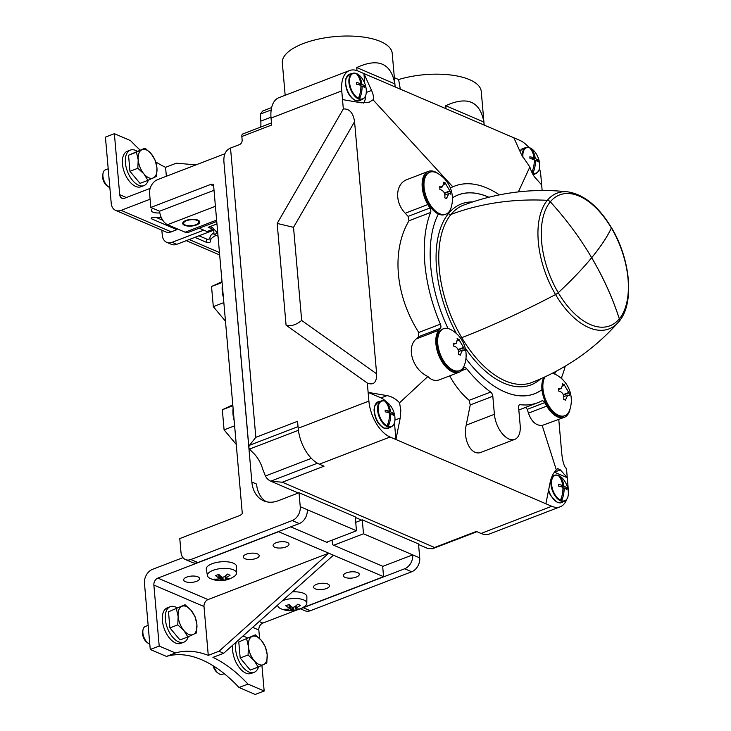 <?xml version="1.0" encoding="UTF-8"?>
<svg xmlns="http://www.w3.org/2000/svg" width="731" height="731" viewBox="0 0 731 731"><rect width="100%" height="100%" fill="white"/><g stroke="black" fill="none" stroke-linecap="round" stroke-linejoin="round"><path stroke-width="1.1" d="M260.702 127.075A22.825 12.4 69 0 0 260.793 121.127L260.181 114.164L262.749 111.002L271.621 107.594M286.077 325.204C290.856 326.556 296.055 324.966 301.675 320.443L376.629 373.824C376.776 382.45 373.669 385.52 367.309 383.044L286.077 325.204L277.177 223.43L343.332 108.946L341.752 90.891A30.428 16.53 69 0 1 349.573 70.523A30.428 16.53 69 0 1 358.053 71.044L519.714 140.306A30.428 16.53 69 0 1 528.97 147.543M271.466 122.936L242.82 133.947A3.801 2.065 69 0 0 241.842 136.496L242.144 139.977A3.801 2.823 -66.8 0 1 239.466 144.61L230.521 148.046L255.832 437.33L297.572 421.294L298.175 428.265A30.428 16.53 69 0 0 319.356 464.185L324.043 466.186L282.312 482.232L434.598 547.482L476.329 531.437L481.016 533.447A30.428 16.53 69 0 0 489.496 533.968L560.202 506.793A30.428 16.53 69 0 0 566.689 499.428M367.309 383.044L368.89 401.091A30.428 16.53 69 0 0 390.071 437.01L551.731 506.272A30.428 16.53 69 0 0 560.202 506.793M349.573 70.523L278.867 97.698A30.428 16.53 69 0 0 271.037 118.066L271.649 125.038L241.842 136.496M539.487 168.185A30.428 16.53 69 0 1 540.894 176.226L542.146 190.489M565.428 467.648L566.452 468.37L567.274 477.708L560.348 469.896L554.39 472.189L567.274 477.708L568.033 486.426A30.428 16.53 69 0 1 568.188 490.62M427.699 548.433L432.46 548.771L434.598 547.482M282.312 482.232L270.726 481.172L298.33 493.005M317.437 463.216L270.726 481.172A19.015 14.117 113.2 0 1 265.399 476.018L262.74 469.183A22.825 12.4 69 0 0 253.054 452.763L249.509 449.081A19.015 7.465 -5 0 1 248.905 447.5A19.015 7.465 -5 0 1 249.536 445.261L255.832 437.33M513.856 137.803L521.495 154.68L529.847 166.997L518.352 191.897M452.781 186.798L373.038 99.809C373.906 97.744 373.404 94.61 371.558 90.425L363.91 73.548L364.769 83.343M529.847 166.997C531.373 171.721 533.009 175.093 534.736 177.121L541.653 184.934M564.277 417.337L542.174 425.46C536.006 425.707 531.437 421.595 528.458 413.143L527.243 409.342L544.696 402.635L546.742 406.116A23.776 12.911 69 0 0 564.277 417.337A23.776 12.911 69 0 0 570.116 408.757M545.874 503.769L550.16 482.305C551.284 476.977 553.349 472.866 556.355 469.978L542.174 425.46M556.355 469.978L557.589 468.598L560.348 469.896M566.452 468.37L565.949 468.16C563.976 466.159 562.568 461.151 561.719 453.129L558.776 419.457M373.038 99.809L369.201 102.185L361.361 102.833L342.51 99.608M343.332 108.946C349.436 108.599 353.183 112.848 354.572 121.684L293.524 227.332L301.675 320.443M376.629 373.824L354.572 121.684M427.882 376.492C412.732 369.667 405.888 347.627 416.222 338.928L418.644 336.68L440.427 328.31L438.847 330.229A23.776 12.911 69 0 0 439.898 357.962A23.776 12.911 69 0 0 459.077 372.262L439.596 379.755C435.31 381.271 431.4 380.184 427.882 376.492L399.546 402.79C395.873 398.888 391.688 396.494 386.982 395.608L368.122 392.383L381.015 397.902A19.015 10.335 69 0 1 386.05 401.602M438.408 173.841A23.776 12.911 69 0 0 428.329 171.383L407.331 179.451C395.398 183.518 394.256 201.838 405.23 213.233L408.117 216.385L408.985 220.771C391.286 250.632 395.215 295.552 418.762 332.468L418.644 336.68M525.562 407.405L527.243 409.342M519.092 405.102L520.152 404.691A116.01 63.021 69 0 0 537.915 402.653L518.827 409.981M514.788 439.358L481.318 452.224C471.687 456.537 462.75 440.528 466.204 425.15L470.243 404.937L492.813 396.266L494.394 414.313A20.916 11.367 69 0 0 514.788 439.358A20.916 11.367 69 0 0 520.17 425.351L518.59 407.304A3.801 2.065 69 0 1 519.567 404.764A3.801 2.065 69 0 1 520.152 404.691M449.666 375.88C455.239 385.922 461.727 394.073 469.147 400.323L470.243 404.937M399.546 402.79L400.816 410.21L400.213 418.059L394.95 420.078M394.466 422.801L395.928 439.514L400.213 418.059M559.562 391.341C562.559 392.383 563.966 394.777 563.793 398.523A29.249 21.711 113.2 0 1 563.665 399.418A28.006 10.992 -5 0 1 565.62 400.25A29.249 21.711 -66.8 0 0 565.748 399.364L567.759 395.124L569.01 395.389A29.249 11.477 -5 0 1 569.348 395.699A28.006 20.788 -66.8 0 0 569.102 392.803A29.249 11.477 175 0 0 568.755 392.492L564.515 385.31A29.249 21.711 -66.8 0 0 564.241 384.57A28.006 10.992 175 0 0 562.294 383.729A29.249 21.711 113.2 0 1 562.568 384.469L561.445 388.362L559.306 388.444A29.249 11.477 175 0 0 558.557 388.28A28.006 20.788 113.2 0 1 558.813 391.186A29.249 11.477 -5 0 1 559.562 391.341M552.152 373.404A22.442 12.189 -111 0 1 556.2 374.775A29.286 29.286 0 0 1 569.723 409.972A22.442 12.189 -111 0 1 564.835 415.692A22.442 12.189 -111 0 1 558.585 415.309A22.442 12.189 -111 0 1 543.617 393.104A22.442 12.189 -111 0 1 545.152 376.812M440.665 189.768C443.671 190.809 445.078 193.203 444.905 196.95A29.249 21.711 113.2 0 1 444.777 197.845A28.006 10.992 -5 0 1 446.723 198.677A29.249 21.711 -66.8 0 0 446.851 197.79L448.871 193.551L450.113 193.816A29.249 11.477 -5 0 1 450.46 194.126A28.006 20.788 -66.8 0 0 450.205 191.23A29.249 11.477 175 0 0 449.867 190.919L445.627 183.728A29.249 21.711 -66.8 0 0 445.353 182.997A28.006 10.992 175 0 0 443.397 182.156A29.249 21.711 113.2 0 1 443.671 182.896L442.557 186.789L440.409 186.862A29.249 11.477 175 0 0 439.669 186.707A28.006 20.788 113.2 0 1 439.916 189.612A29.249 11.477 -5 0 1 440.665 189.768M439.696 213.735A22.442 12.189 -111 0 1 436.864 212.118A22.442 12.189 -111 0 1 424.464 190.206A22.442 12.189 -111 0 1 429.846 172.224A22.442 12.189 -111 0 1 437.312 173.201A29.286 29.286 0 0 1 450.835 208.399A22.442 12.189 -111 0 1 445.947 214.119A22.442 12.189 -111 0 1 439.696 213.735M454.362 346.266C457.359 347.307 458.776 349.701 458.593 353.448A29.249 21.711 113.2 0 1 458.465 354.343A28.006 10.992 -5 0 1 460.42 355.175A29.249 21.711 -66.8 0 0 460.548 354.288L462.568 350.048L463.81 350.313A29.249 11.477 -5 0 1 464.158 350.624A28.006 20.788 -66.8 0 0 463.902 347.728A29.249 11.477 175 0 0 463.555 347.417L459.315 340.235A29.249 21.711 -66.8 0 0 459.05 339.495A28.006 10.992 175 0 0 457.094 338.654A29.249 21.711 113.2 0 1 457.368 339.394L456.245 343.287L454.106 343.369A29.249 11.477 175 0 0 453.357 343.204A28.006 20.788 113.2 0 1 453.613 346.11A29.249 11.477 -5 0 1 454.362 346.266M453.384 370.233A22.442 12.189 -111 0 1 450.552 368.616A22.442 12.189 -111 0 1 438.152 346.704A22.442 12.189 -111 0 1 443.534 328.722A22.442 12.189 -111 0 1 451 329.699A29.286 29.286 0 0 1 464.523 364.897A22.442 12.189 -111 0 1 459.635 370.617A22.442 12.189 -111 0 1 453.384 370.233M356.719 67.554L394.859 83.901C390.984 63.149 378.274 57.703 356.719 67.554L356.984 70.633M394.859 83.901L395.124 86.925M395.16 86.943L392.218 53.299A55.154 21.638 175 0 0 335.383 36.55A55.154 21.638 175 0 0 282.33 62.912L285.163 95.277M445.746 105.703L483.885 122.05C480.02 101.298 467.301 95.852 445.746 105.703L446.011 108.727M483.885 122.05L484.15 125.074M484.187 125.092L481.245 91.448A55.154 21.638 175 0 0 398.614 79.542L400.305 89.145M248.905 447.5L223.914 161.862C223.467 154.762 225.669 150.157 230.521 148.046M394.356 77.714L398.614 79.542M544.696 402.635A3.801 2.065 69 0 0 541.89 400.844A3.801 2.065 69 0 0 541.762 400.899A116.01 63.021 69 0 1 537.915 402.653M492.813 396.266A3.801 2.065 69 0 0 490.656 392.054A116.01 63.021 69 0 1 466.68 368.726A3.801 2.065 69 0 0 464.34 367.611A3.801 2.065 69 0 0 463.829 367.985L462.257 369.913A23.776 12.911 69 0 1 459.077 372.262M440.427 328.31A3.801 2.065 69 0 0 440.391 324.153A116.01 63.021 69 0 1 430.614 212.456A3.801 2.065 69 0 0 429.901 208.015L427.854 204.543A23.776 12.911 69 0 1 428.329 171.383M450.342 187.958A3.801 2.065 69 0 0 450.725 187.876A3.801 2.065 69 0 0 450.844 187.821A116.01 63.021 69 0 1 454.691 186.067A116.01 63.021 69 0 1 499.364 194.857M565.209 366.204A116.01 63.021 69 0 1 561.993 376.264A3.801 2.065 69 0 0 561.984 378.969M445.947 214.119L444.905 214.521A22.442 12.189 -111 0 1 438.655 214.137A22.442 12.189 -111 0 1 438.344 214A106.507 57.859 -111 0 0 448.03 328.521A106.507 57.859 -111 0 1 438.344 214A22.442 12.189 -111 0 1 423.816 192.536A22.442 12.189 -111 0 1 428.805 172.626L429.846 172.224M488.737 197.251A106.461 57.84 69 0 0 458.081 194.994A106.461 57.84 69 0 0 452.416 197.845A106.507 57.859 -111 0 1 458.099 194.949A106.507 57.859 -111 0 1 488.82 197.233M555.788 371.503A106.507 57.859 -111 0 1 554.61 374.034A106.507 57.859 -111 0 0 555.788 371.503M564.835 415.692L563.802 416.094A22.442 12.189 -111 0 1 557.552 415.711A22.442 12.189 -111 0 1 541.973 389.687A106.507 57.859 -111 0 1 534.507 393.771A106.507 57.859 -111 0 1 504.838 391.953A106.507 57.859 -111 0 1 465.949 358.555M459.635 370.617L458.602 371.019A22.442 12.189 -111 0 1 452.352 370.635A22.442 12.189 -111 0 1 437.567 349.272A22.442 12.189 -111 0 1 442.502 329.124L443.534 328.722M541.973 389.687A22.442 12.189 -111 0 1 544.038 377.333M463.902 347.728L458.191 349.921M459.05 339.495L457.56 340.07M450.205 191.23L444.503 193.423M445.353 182.997L443.863 183.563M569.102 392.803L563.391 394.996M564.241 384.57L562.751 385.146M277.177 223.43L293.524 227.332M363.618 103.071A19.015 10.335 69 0 0 365.674 95.542M386.973 412.247L389.376 411.325A22.798 8.946 -5 0 0 385.155 410.118A6.652 3.618 -111 0 0 385.31 411.864A22.798 8.946 175 0 1 389.532 413.07A22.798 16.923 -66.8 0 1 387.128 425.78A13.441 7.301 69 0 0 387.722 426.063A13.441 7.301 69 0 0 388.298 426.283L388.051 423.386M389.376 411.325A22.798 16.923 -66.8 0 0 384.981 401.218A13.441 7.301 69 0 1 386.151 401.721A22.798 16.923 113.2 0 1 390.546 411.827A22.798 8.946 -5 0 1 393.278 413.6A6.652 3.618 -111 0 1 393.424 415.345A22.798 8.946 175 0 0 390.701 413.572A22.798 16.923 113.2 0 1 388.298 426.283M560.339 486.535L562.751 485.612A22.798 8.946 -5 0 0 558.53 484.406A6.652 3.618 -111 0 0 558.685 486.152A22.798 8.946 175 0 1 562.907 487.349A22.798 16.923 -66.8 0 1 560.503 500.068A13.441 7.301 69 0 0 561.088 500.351A13.441 7.301 69 0 0 561.673 500.571L561.417 497.674M562.751 485.612A22.798 16.923 -66.8 0 0 558.356 475.506A13.441 7.301 69 0 1 559.526 476.009A22.798 16.923 113.2 0 1 563.921 486.115A22.798 8.946 -5 0 1 566.644 487.888A6.652 3.618 -111 0 1 566.799 489.633A22.798 8.946 175 0 0 564.076 487.851A22.798 16.923 113.2 0 1 561.673 500.571M531.94 172.498A13.441 7.301 69 0 0 532.424 172.726A13.441 7.301 69 0 0 533.009 172.945L532.753 170.04M531.876 172.352A22.798 16.923 -66.8 0 0 534.242 159.724A22.798 8.946 175 0 0 530.021 158.526A6.652 3.618 -111 0 1 529.865 156.781A22.798 8.946 -5 0 1 534.087 157.978A22.798 16.923 -66.8 0 0 529.692 147.881A13.441 7.301 69 0 1 530.861 148.375A22.798 16.923 113.2 0 1 535.256 158.481A22.798 8.946 -5 0 1 537.979 160.263A6.652 3.618 -111 0 1 538.135 161.999A22.798 8.946 175 0 0 535.412 160.226A22.798 16.923 113.2 0 1 533.009 172.945M358.309 84.622L360.712 83.699A22.798 8.946 -5 0 0 356.49 82.493A6.652 3.618 -111 0 0 356.646 84.239A22.798 8.946 175 0 1 360.867 85.436A22.798 16.923 -66.8 0 1 358.464 98.155A13.441 7.301 69 0 0 359.058 98.438A13.441 7.301 69 0 0 359.634 98.658L359.387 95.752M360.712 83.699A22.798 16.923 -66.8 0 0 356.317 73.593A13.441 7.301 69 0 1 357.486 74.096A22.798 16.923 113.2 0 1 361.882 84.202A22.798 8.946 -5 0 1 364.614 85.975A6.652 3.618 -111 0 1 364.76 87.72A22.798 8.946 175 0 0 362.037 85.938A22.798 16.923 113.2 0 1 359.634 98.658M389.559 414.011L390.701 413.572M391.816 414.157L393.278 413.6M388.38 412.659L390.546 411.827M386.242 402.781L386.151 401.721M360.895 86.377L362.037 85.938M363.152 86.532L364.614 85.975M359.716 85.034L361.882 84.202M357.578 75.156L357.486 74.096M534.27 160.665L535.412 160.226M536.527 160.82L537.979 160.263M533.091 159.321L535.256 158.481M530.953 149.435L530.861 148.375M531.684 158.91L534.087 157.978M562.934 488.29L564.076 487.851M565.191 488.445L566.644 487.888M561.755 486.947L563.921 486.115M559.617 477.069L559.526 476.009M224.91 153.757L157.622 179.616A11.413 8.47 -66.8 0 0 149.59 193.505L150.814 207.449L210.427 184.541A7.612 5.647 -66.8 0 1 213.498 184.322L242.299 513.573A7.612 5.647 -66.8 0 1 239.402 515.647L179.78 538.564L181.005 552.499A11.413 8.47 -66.8 0 0 185.446 559.553A11.413 8.47 -66.8 0 0 190.855 559.526L292.208 520.573A11.413 8.47 -66.8 0 0 300.24 506.684L299.016 492.74L355.248 516.835L356.463 530.77L307.267 509.69A11.413 8.47 113.2 0 1 299.235 523.588L197.891 562.532A11.413 8.47 113.2 0 1 192.481 562.568L185.446 559.553M199.243 228.2L207.037 231.544L212.876 229.296A7.612 5.647 -66.8 0 1 213.9 229.013M150.814 207.449L159.596 211.213A11.413 6.195 69 0 0 167.545 224.682L185.117 232.211A11.413 6.195 69 0 0 188.287 232.403L216.741 221.475M213.68 230.146L214.073 234.55L218.039 236.25M214.073 234.55L217.619 233.189M216.961 223.924L208.198 227.286L212.876 229.296M214.019 190.298L159.596 211.213M266.148 501.667A30.428 22.588 -66.8 0 1 256.554 484.05L251.866 482.04L227.77 206.69A30.428 22.588 -66.8 0 1 227.661 204.634M301.729 608.146A11.413 8.47 -66.8 0 0 303.319 607.708L310.346 610.723L411.699 571.77A11.413 8.47 -66.8 0 0 419.722 557.881L418.507 543.937L362.274 519.842L355.732 522.363M300.35 608.786L304.937 610.75A11.413 8.47 -66.8 0 0 310.346 610.723M362.274 519.842L363.499 533.785L412.695 554.866A11.413 8.47 -66.8 0 1 404.672 568.764L303.319 607.708M299.016 492.74L278.155 500.762A30.428 22.588 -66.8 0 1 263.727 500.845A30.428 22.588 -66.8 0 1 251.866 482.04M419.722 557.881L412.695 554.866L382.669 566.406M363.499 533.785L333.683 545.244M356.463 530.77L326.656 542.228M217.783 233.372L213.342 228.383A7.612 5.647 -66.8 0 0 211.798 227.268A7.612 5.647 -66.8 0 0 208.198 227.286M185.957 220.46A8.562 3.353 -5 0 1 194.83 219.401A8.562 3.353 -5 0 1 199.755 221.968A8.562 3.353 -5 0 1 191.522 226.062A8.562 3.353 -5 0 1 182.704 223.467A8.562 3.353 -5 0 1 185.957 220.46M234.167 420.672A22.442 12.189 -111 0 1 233.107 408.51M223.394 297.444A22.442 12.189 -111 0 1 222.325 285.282M236.25 444.439L224.088 429.874L234.624 425.826M224.088 429.874L222.325 409.753L232.86 405.696M222.325 409.753L232.787 404.883M225.468 321.211L213.306 306.645L223.841 302.597M213.306 306.645L211.542 286.525L222.078 282.477M211.542 286.525L222.005 281.654M261.917 665.374L264.165 691.014L255.22 694.45L239.019 687.505A136.935 74.388 -111 0 0 166.458 656.42L150.257 649.475L144.464 583.256A11.413 8.47 113.2 0 1 152.496 569.358L182.951 557.652M204.004 606.529L153.866 585.047L159.203 646.04L175.403 652.984A136.935 74.388 -111 0 1 208.271 655.369L204.004 606.529A5.702 4.231 113.2 0 1 208.015 599.584L157.878 578.102L278.602 531.702L328.74 553.184L219.008 651.248L208.271 655.369M332.112 540.136L332.514 544.741L382.651 566.223L383.565 576.677L333.427 555.194L223.695 653.258L212.959 657.379A136.935 74.388 -111 0 1 247.955 684.07L239.019 687.505M264.165 691.014L247.955 684.07M297.06 609.919L262.84 623.077A5.702 4.231 113.2 0 0 258.829 630.021L259.569 638.465M175.403 652.984L166.458 656.42M159.203 646.04L150.257 649.475M333.427 555.194L328.74 553.184L208.015 599.584M327.744 541.808L327.826 542.731L290.755 526.85M186.688 577.115A7.986 3.134 -5 0 1 194.967 576.129A7.986 3.134 -5 0 1 199.572 578.532A7.986 3.134 -5 0 1 191.887 582.351A7.986 3.134 -5 0 1 183.655 579.921A7.986 3.134 -5 0 1 186.688 577.115M246.31 554.208A7.986 3.134 -5 0 1 254.589 553.221A7.986 3.134 -5 0 1 259.185 555.624A7.986 3.134 -5 0 1 251.501 559.434A7.986 3.134 -5 0 1 243.268 557.013A7.986 3.134 -5 0 1 246.31 554.208M276.117 542.749A7.986 3.134 -5 0 1 284.396 541.762A7.986 3.134 -5 0 1 288.992 544.166A7.986 3.134 -5 0 1 281.316 547.985A7.986 3.134 -5 0 1 273.083 545.554A7.986 3.134 -5 0 1 276.117 542.749M153.866 585.047A5.702 4.231 113.2 0 1 157.878 578.102M316.596 584.325A7.986 3.134 -5 0 1 324.875 583.338A7.986 3.134 -5 0 1 329.471 585.732A7.986 3.134 -5 0 1 321.786 589.552A7.986 3.134 -5 0 1 313.562 587.13A7.986 3.134 -5 0 1 316.596 584.325M346.403 572.866A7.986 3.134 -5 0 1 354.681 571.88A7.986 3.134 -5 0 1 359.286 574.283A7.986 3.134 -5 0 1 351.602 578.102A7.986 3.134 -5 0 1 343.369 575.672A7.986 3.134 -5 0 1 346.403 572.866M383.565 576.677L301.912 608.055M219.008 651.248L223.695 653.258M177.076 607.808A19.015 10.335 69 0 0 170.259 606.684A19.015 10.335 69 0 0 167.436 628.148A19.015 10.335 69 0 0 183.901 642.193A19.015 10.335 69 0 0 188.223 636.774M170.259 606.684L167.28 607.836A19.015 10.335 69 0 0 164.457 629.29A19.015 10.335 69 0 0 180.922 643.335L183.901 642.193M247.37 637.925A19.015 10.335 69 0 0 242.537 636.418M236.287 642.001A19.015 10.335 69 0 0 240.17 663.346A19.015 10.335 69 0 0 254.187 672.31A19.015 10.335 69 0 0 258.509 666.891M232.851 645.08A19.015 10.335 69 0 0 237.858 665.566A19.015 10.335 69 0 0 251.208 673.452L254.187 672.31M169.428 622.483A12.701 6.899 -111 0 1 169.19 619.742M149.791 644.166A9.512 5.163 -111 0 1 148.21 643.298L146.849 642.302A7.639 4.148 -111 0 1 142.673 631.42L143.011 629.766A9.512 5.163 -111 0 1 145.323 626.458L148.146 625.37M148.21 643.298A9.512 5.163 -111 0 1 143.011 629.766M176.372 608.777L178.145 616.416L177.779 624.877L183.883 630.497L187.858 636.939L179.981 639.963L169.903 627.902L168.495 611.801L185.044 604.738L168.495 611.801M187.858 636.939L196.52 632.909L196.886 624.448L195.113 616.809L191.138 610.367L185.044 604.738M177.779 624.877L169.903 627.902M183.883 630.497A15.214 8.269 -111 0 1 178.145 616.416A15.214 8.269 -111 0 1 181.772 606.346A15.214 8.269 -111 0 1 191.138 610.367A15.214 8.269 -111 0 1 196.886 624.448A15.214 8.269 -111 0 1 193.258 634.508A15.214 8.269 -111 0 1 183.883 630.497M239.713 652.591A12.701 6.899 -111 0 1 239.476 649.859M224.198 673.644L222.434 674.329A9.512 5.163 -111 0 1 218.496 673.415L217.144 672.419A7.639 4.148 -111 0 1 213.141 665.786M218.496 673.415A9.512 5.163 -111 0 1 213.817 666.206M246.658 638.894L248.43 646.533L248.065 654.985L254.169 660.614L258.144 667.056L250.267 670.08L240.188 658.019L238.781 641.919L255.329 634.855L238.781 641.919M258.144 667.056L266.806 663.017L267.171 654.565L265.399 646.926L261.433 640.484L255.329 634.855M248.065 654.985L240.188 658.019M254.169 660.614A15.214 8.269 -111 0 1 248.43 646.533A15.214 8.269 -111 0 1 252.058 636.463A15.214 8.269 -111 0 1 261.433 640.484A15.214 8.269 -111 0 1 267.171 654.565A15.214 8.269 -111 0 1 263.544 664.625A15.214 8.269 -111 0 1 254.169 660.614M161.834 230.174L162.282 235.281A11.413 8.47 -66.8 0 0 166.732 242.336A11.413 8.47 -66.8 0 0 172.132 242.308L203.785 230.146M150.147 188.388L124.645 198.192A5.702 4.231 -66.8 0 1 121.94 198.211A5.702 4.231 -66.8 0 1 119.71 194.684L114.374 133.691L105.428 137.126L111.231 203.346A11.413 8.47 -66.8 0 0 115.672 210.4A11.413 8.47 -66.8 0 0 121.081 210.364L150.093 199.216M166.357 176.253L165.581 167.317A136.935 74.388 -111 0 1 155.749 161.916M140.169 150.047A136.935 74.388 -111 0 1 130.575 140.626L114.374 133.691M196.009 164.859L176.317 163.196L165.581 167.317M194.866 237.374L206.891 242.528A1.901 0.749 -5 0 0 209.029 242.61A1.901 0.749 -5 0 0 210.272 241.787A1.901 0.749 -5 0 1 210.272 241.787A19.399 7.612 -5 0 1 210.254 241.586A19.399 7.612 -5 0 1 216.084 235.419M209.971 238.37A1.901 0.749 -5 0 1 208.655 239.138A1.901 0.749 -5 0 1 206.581 239.046L198.996 235.793M209.971 238.288A19.399 7.612 -5 0 1 209.943 238.096A19.399 7.612 -5 0 1 213.927 232.897M152.925 208.353A7.986 3.134 175 0 0 151.335 210.473A7.986 3.134 175 0 0 159.824 212.876M115.672 210.4L165.809 231.882A11.413 8.47 -66.8 0 0 171.218 231.846L176.884 229.671L151.564 218.825A1.901 0.749 -5 0 1 151.162 218.414A1.901 0.749 -5 0 1 153.611 217.491A19.399 7.612 -5 0 0 161.158 217.235M176.792 228.648L176.884 229.671M162.794 220.278L156.397 217.536M166.732 242.336L171.41 244.346A11.413 8.47 -66.8 0 0 176.82 244.309L214.594 229.799M137.136 151.216A19.015 10.335 69 0 0 130.31 150.102A19.015 10.335 69 0 0 125.421 162.83A19.015 10.335 69 0 0 143.952 185.61A19.015 10.335 69 0 0 148.274 180.191M130.31 150.102L127.331 151.244A19.015 10.335 69 0 0 122.442 163.982A19.015 10.335 69 0 0 140.973 186.752L143.952 185.61M129.478 165.891A12.701 6.899 -111 0 1 129.305 164.502A12.701 6.899 -111 0 1 129.241 163.159M109.851 187.575A9.512 5.163 -111 0 1 108.27 186.716L106.909 185.711A7.639 4.148 -111 0 1 102.614 177.295A7.639 4.148 -111 0 1 102.724 174.828L103.062 173.174A9.512 5.163 -111 0 1 105.374 169.866L108.206 168.788M108.27 186.716A9.512 5.163 -111 0 1 102.925 176.235A9.512 5.163 -111 0 1 103.062 173.174M147.909 180.347L140.032 183.38L129.954 171.31L128.546 155.219L145.094 148.155L136.423 152.185L138.196 159.824L137.83 168.285L143.934 173.914L147.909 180.347L156.58 176.317L156.937 167.856L155.173 160.217L151.198 153.775L145.094 148.155M137.83 168.285L129.954 171.31M136.423 152.185L128.546 155.219M151.198 153.775A15.214 8.269 -111 0 1 156.937 167.856A15.214 8.269 -111 0 1 153.309 177.925A15.214 8.269 -111 0 1 143.934 173.914A15.214 8.269 -111 0 1 138.196 159.824A15.214 8.269 -111 0 1 141.823 149.764A15.214 8.269 -111 0 1 151.198 153.775M227.515 574.082A24.69 17.087 109.1 0 1 223.951 576.869A24.58 21.628 137.2 0 1 222.699 577.234A24.58 18.631 -124.7 0 1 221.575 576.933A24.69 11.76 -108.4 0 1 218.724 574.31A23.264 17.27 113.2 0 1 215.444 575.571A24.69 14.958 66 0 0 218.989 577.929A24.58 6.579 78.2 0 0 219.419 578.495A24.58 12.811 100.1 0 1 218.706 578.888A24.69 19.426 117.9 0 1 214.393 579.126A23.264 12.637 69 0 0 216.97 580.222A24.69 17.087 -70.9 0 0 220.735 579.765A24.58 21.628 -42.8 0 0 222.005 579.592A24.58 18.631 55.3 0 0 223.11 579.701A24.69 11.76 71.6 0 0 225.76 579.994A23.264 17.27 -66.8 0 0 229.031 578.733A24.69 14.958 -114 0 1 225.696 578.705A24.58 6.579 -101.8 0 1 225.276 578.34A24.58 12.811 -79.9 0 0 225.98 577.746A24.69 19.426 -62.1 0 0 230.091 575.187A23.264 12.637 -111 0 1 227.515 574.082M212.986 570.354A14.602 5.729 -5 0 1 235.263 570.874A14.602 5.729 -5 0 1 236.533 573.15A14.602 5.729 -5 0 1 234.094 576.494A24.726 24.726 0 0 1 210.455 578.568A14.602 5.729 -5 0 1 207.467 575.69A14.602 5.729 -5 0 1 212.986 570.354M207.467 575.69L206.297 569.321A15.214 5.967 -5 0 1 212.045 563.756A15.214 5.967 -5 0 1 228.072 561.901A15.214 5.967 -5 0 1 236.588 566.671L236.533 573.15M225.641 578.65L225.76 579.994M222.891 577.179L223.11 579.701M221.776 576.987L222.005 579.592M220.406 575.973L220.735 579.765M216.879 579.116L216.97 580.222M219.09 574.703L219.419 578.495M218.67 574.338L218.989 577.929M225.797 575.562L225.98 577.746M225.084 576.101L225.276 578.34M297.8 604.199A24.69 17.087 109.1 0 1 294.237 606.986A24.58 21.628 137.2 0 1 292.985 607.351A24.58 18.631 -124.7 0 1 291.861 607.05A24.69 11.76 -108.4 0 1 289.01 604.427A23.264 17.27 113.2 0 1 285.73 605.688A24.69 14.958 66 0 0 289.275 608.046A24.58 6.579 78.2 0 0 289.714 608.612A24.58 12.811 100.1 0 1 288.992 609.005A24.69 19.426 117.9 0 1 284.679 609.234A23.264 12.637 69 0 0 287.256 610.339A24.69 17.087 -70.9 0 0 291.02 609.873A24.58 21.628 -42.8 0 0 292.29 609.709A24.58 18.631 55.3 0 0 293.396 609.818A24.69 11.76 71.6 0 0 296.046 610.111A23.264 17.27 -66.8 0 0 299.317 608.85A24.69 14.958 -114 0 1 295.982 608.822A24.58 6.579 -101.8 0 1 295.562 608.448A24.58 12.811 -79.9 0 0 296.274 607.863A24.69 19.426 -62.1 0 0 300.377 605.305A23.264 12.637 -111 0 1 297.8 604.199M282.33 600.855A14.602 5.729 -5 0 1 283.281 600.471A14.602 5.729 -5 0 1 305.549 600.992A14.602 5.729 -5 0 1 306.819 603.258A14.602 5.729 -5 0 1 304.379 606.611A24.726 24.726 0 0 1 280.741 608.676A14.602 5.729 -5 0 1 277.753 605.807A14.602 5.729 -5 0 1 277.762 604.939M292.409 591.854A15.214 5.967 -5 0 1 306.874 596.788L306.819 603.258M295.927 608.768L296.046 610.111M293.177 607.297L293.396 609.818M292.062 607.105L292.29 609.709M290.691 606.09L291.02 609.873M287.164 609.234L287.256 610.339M289.375 604.82L289.714 608.612M288.955 604.455L289.275 608.046M296.082 605.679L296.274 607.863M295.37 606.218L295.562 608.448M186.542 220.707A7.612 2.988 175 0 0 183.655 223.384A7.612 2.988 175 0 0 191.495 225.687A7.612 2.988 175 0 0 198.814 222.05A7.612 2.988 175 0 0 194.428 219.766A7.612 2.988 175 0 0 186.542 220.707M191.897 219.309A7.612 2.988 -5 0 1 189.987 219.474M591.717 257.65A285.236 70.578 -30.5 0 0 611.363 228.008A70.103 38.085 69 0 0 550.315 201.82A3.801 3.052 -140.6 0 0 547.3 200.321A72.716 39.501 -111 0 0 555.551 294.547A72.68 39.483 -111 0 0 618.207 322.426L618.901 321.603A3.801 3.052 -140.6 0 1 618.846 321.667A72.68 39.483 -111 0 1 618.207 322.426C594.623 348.943 565.913 368.945 532.058 382.441A95.048 51.636 -111 0 1 461.754 337.658A285.273 70.587 -30.5 0 0 555.551 294.547A3.801 0.941 -30.5 0 0 558.256 292.702A70.149 38.103 -111 0 1 550.297 201.802A285.273 228.876 -140.6 0 1 591.653 257.641L591.726 257.668A285.273 70.587 -30.5 0 0 611.408 227.981A3.801 0.941 -30.5 0 0 611.436 227.588A3.801 0.941 -30.5 0 0 611.326 227.487M615.493 325.441A285.273 228.876 -140.6 0 0 618.892 321.695A3.801 3.052 -140.6 0 0 618.947 321.622A3.801 3.052 -140.6 0 0 619.358 318.88A285.273 228.876 -140.6 0 0 591.735 257.769L591.662 257.741A285.273 70.587 -30.5 0 1 558.256 292.702A70.103 38.085 -111 0 0 619.312 318.853A285.236 228.84 -140.6 0 0 591.699 257.778L591.644 257.76M618.901 321.603A3.801 3.052 -140.6 0 0 619.312 318.853M541.963 389.632A106.461 57.84 -111 0 1 534.462 393.753A106.461 57.84 -111 0 1 490.474 383.574M547.3 200.321A285.273 228.876 -140.6 0 0 450.981 214.439A95.085 51.654 -111 0 0 461.764 337.658A1.901 0.466 -30.5 0 0 460.621 338.243M456.446 333.583A96.985 52.687 -111 0 1 448.56 213.415A1.901 1.526 -140.6 0 0 450.981 214.439M448.56 213.415L448.158 212.73M611.363 228.008A3.801 0.941 -30.5 0 0 611.399 227.615C598.652 206.498 584.197 194.592 568.042 191.887A72.68 39.483 69 0 0 547.336 200.321M368.89 401.091L298.175 428.265M341.752 90.891L271.037 118.066M551.731 506.272L481.016 533.447M390.071 437.01L319.356 464.185M528.458 413.143L546.742 406.116M466.204 425.15L494.394 414.313M469.147 400.323L490.656 392.054M461.508 370.708L466.68 368.726M416.222 338.928L438.847 330.229M418.762 332.468L440.391 324.153M408.985 220.771L430.614 212.456M408.117 216.385L429.901 208.015M405.23 213.233L427.854 204.543M463.555 347.417L458.035 349.537M459.315 340.235L457.661 340.865M454.106 343.369L453.412 343.634M460.548 354.288L459.415 354.718M449.867 190.919L444.347 193.03M445.627 183.728L443.964 184.367M440.409 186.862L439.724 187.136M446.851 197.79L445.727 198.22M568.755 392.492L563.236 394.612M564.515 385.31L562.861 385.941M559.306 388.444L558.612 388.709M565.748 399.364L564.615 399.793M386.982 395.608L381.015 397.902M371.558 90.425L366.286 92.453M265.399 476.018L311.369 458.346M249.509 449.081L298.403 430.294M249.536 445.261L298.038 426.621M260.793 121.127L270.973 117.216M260.181 114.164L271.192 109.933M390.253 405.367A22.825 22.825 0 0 1 394.941 417.556L394.941 417.556A13.551 7.365 -111 0 1 387.658 426.2A13.551 7.365 -111 0 1 378.265 406.783A13.551 7.365 -111 0 1 390.253 405.367L390.253 405.367C387.339 401.739 384.451 400.241 381.582 400.871A13.862 7.529 -111 0 1 384.305 400.972M393.461 424.812A13.862 7.529 -111 0 1 391.505 426.703A13.862 7.529 -111 0 1 387.256 426.639A13.862 7.529 -111 0 1 378.046 413.079A13.862 7.529 -111 0 1 381.582 400.871L378.512 401.694L374.592 405.97L374.025 409.817C374.756 418.68 378.055 424.784 383.912 428.11L388.673 428.147A14.191 7.712 -111 0 1 384.323 428.083A14.191 7.712 -111 0 1 374.884 414.194A14.191 7.712 -111 0 1 378.512 401.694M563.628 479.655A22.825 22.825 0 0 1 568.316 491.844L568.316 491.844A13.551 7.365 -111 0 1 561.033 500.488A13.551 7.365 -111 0 1 551.64 481.071A13.551 7.365 -111 0 1 563.628 479.655L563.628 479.655C560.714 476.027 557.826 474.529 554.957 475.159A13.862 7.529 -111 0 1 557.68 475.26M566.836 499.09A13.862 7.529 -111 0 1 564.88 500.991A13.862 7.529 -111 0 1 560.631 500.927A13.862 7.529 -111 0 1 551.412 487.358A13.862 7.529 -111 0 1 554.957 475.159L552.225 475.89M568.316 491.844C568.572 496.486 567.43 499.538 564.88 500.991L562.048 502.435A14.191 7.712 -111 0 1 557.698 502.371A14.191 7.712 -111 0 1 548.634 489.953M523.021 157.658A13.551 7.365 -111 0 1 526.146 147.9A13.551 7.365 -111 0 1 534.964 152.03A22.825 22.825 0 0 1 539.652 164.21L539.652 164.21A13.551 7.365 -111 0 1 532.369 172.854A13.551 7.365 -111 0 1 532.04 172.708M534.964 152.03L534.964 152.03C532.049 148.402 529.162 146.904 526.293 147.534A13.862 7.529 -111 0 1 529.016 147.635M522.272 156.27A13.862 7.529 -111 0 1 526.293 147.534L523.222 148.356L519.915 151.171M538.171 171.465A13.862 7.529 -111 0 1 536.216 173.366A13.862 7.529 -111 0 1 532.415 173.475M520.006 151.381A14.191 7.712 -111 0 1 523.222 148.356M533.383 174.81A14.191 7.712 -111 0 1 533.182 174.901L536.216 173.366C538.765 171.913 539.917 168.861 539.652 164.21M361.589 77.742A22.825 22.825 0 0 1 366.277 89.922L366.277 89.922A13.551 7.365 -111 0 1 358.994 98.566A13.551 7.365 -111 0 1 349.601 79.158A13.551 7.365 -111 0 1 361.589 77.742L361.589 77.742C358.674 74.114 355.787 72.616 352.918 73.246A13.862 7.529 -111 0 1 355.641 73.347M364.796 97.177A13.862 7.529 -111 0 1 362.841 99.078A13.862 7.529 -111 0 1 358.592 99.014A13.862 7.529 -111 0 1 349.381 85.445A13.862 7.529 -111 0 1 352.918 73.246L349.847 74.069L345.927 78.345L345.361 82.192C346.092 91.055 349.391 97.15 355.248 100.485L360.008 100.522A14.191 7.712 -111 0 1 355.659 100.458A14.191 7.712 -111 0 1 346.22 86.569A14.191 7.712 -111 0 1 349.847 74.069M210.427 184.541L213.635 185.912M190.855 559.526L197.891 562.532M404.672 568.764L411.699 571.77M292.208 520.573L299.235 523.588M300.24 506.684L307.267 509.69M216.623 220.104L185.117 232.211M215.417 206.288L167.545 224.682M258.829 630.021L252.661 627.372M262.84 623.077L259.213 621.514M119.71 194.684L126.362 197.534M189.201 239.558L219.455 252.515M206.581 239.046L206.891 242.528M121.081 210.364L171.218 231.846M151.491 217.948L151.564 218.825M172.132 242.308L176.82 244.309M611.408 227.981A70.149 38.103 -111 0 1 619.358 318.88M540.602 378.877A96.949 52.669 -111 0 1 465.181 347.974M472.601 201.92A96.949 52.669 69 0 0 448.578 213.434M568.042 191.887C532.771 187.986 498.049 192.354 463.865 205A95.048 51.636 69 0 0 451.018 214.421M355.303 517.42L361.58 520.106M418.552 544.522L427.927 548.533M450.259 187.766L454.691 186.067M456.254 343.296L453.494 344.356M462.559 350.039L458.593 351.565M442.557 186.798L439.797 187.858M448.871 193.541L444.905 195.067M561.445 388.371L558.694 389.431M567.759 395.115L563.793 396.641M432.46 548.771L476.914 531.693M394.941 417.556C395.206 422.198 394.055 425.25 391.505 426.703L388.673 428.147M548.469 490.793L550.434 495.399L557.287 502.398L562.048 502.435M366.277 89.922C366.542 94.573 365.399 97.625 362.841 99.078L360.008 100.522M186.314 240.663L219.675 254.955M209.943 238.096L210.254 241.586M277.753 605.807L277.616 605.067M183.518 221.849L183.655 223.384M198.677 220.524L198.814 222.05M611.436 227.588C630.542 259.24 634.828 303.301 618.947 321.622M534.462 393.753L533.054 394.292M456.674 195.533L458.081 194.994"/></g></svg>

